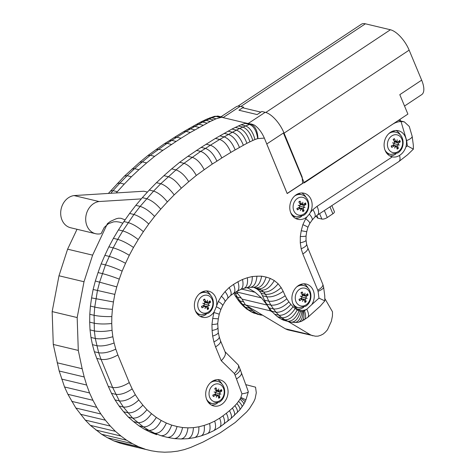 <?xml version="1.0" encoding="UTF-8"?>
<svg xmlns="http://www.w3.org/2000/svg" width="476" height="476" viewBox="0 0 476 476"><rect width="100%" height="100%" fill="white"/><g stroke="black" fill="none" stroke-linecap="round" stroke-linejoin="round"><path stroke-width="0.71" d="M404.54 106.029L421.706 94.635A20.641 8.764 -123.6 0 0 421.665 80.152L399.798 94.664L407.896 114.091L304.229 182.891L283.607 133.453L409.146 50.135A20.641 8.764 -123.6 0 0 390.409 29.762L265.804 112.461M240.814 106.481L365.395 23.8A20.641 8.764 -123.6 0 0 361.343 24.264L237.935 106.172M365.395 23.8L390.409 29.762M409.146 50.135L421.665 80.152M242.653 107.784L260.848 112.122M400.56 120.963A33.023 27.215 103.4 0 0 399.947 119.363M77.029 229.283L67.604 249.18L58.988 275.777L52.158 311.59L53.276 344.451L59.185 371.012L64.54 386.976L67.925 394.324L75.868 408.039L85.299 420.1L90.386 425.365L101.59 434.249L107.534 437.759L113.693 440.835L119.994 443.138L126.473 444.846L151.487 450.808L157.967 451.807L164.631 452.2L171.158 451.938L177.715 451.135L184.283 449.618L190.567 447.5L202.895 442.127L220.215 432.839L235.18 422.533L246.58 412.026L249.519 408.569L253.75 401.768L255.1 398.757L256.29 392.795L255.552 387.172L245.777 384.638M119.994 443.138L151.487 450.808M113.693 440.835L138.706 446.797L145.007 449.106M107.534 437.759L132.548 443.721L138.706 446.797M101.59 434.249L126.61 440.211L132.548 443.721M95.968 430.078L120.987 436.046L126.61 440.211M90.386 425.365L115.4 431.327L120.987 436.046M85.299 420.1L110.313 426.062L115.4 431.327M80.39 414.233L105.404 420.195L110.313 426.062M75.868 408.039L100.882 414.001L105.404 420.195M71.703 401.345L96.717 407.313L100.882 414.001M67.925 394.324L92.945 400.292L96.717 407.313M64.54 386.976L89.559 392.938L92.945 400.292M61.648 379.075L86.668 385.042L89.559 392.938M59.185 371.012L84.198 376.974L86.668 385.042M57.144 362.777L82.158 368.739L84.198 376.974M53.276 344.451L78.29 350.419L82.158 368.739M52.158 311.59L77.171 317.552L78.29 350.419M58.988 275.777L84.002 281.738L77.171 317.552M67.604 249.18L92.624 255.142L84.002 281.738M125.099 219.858L120.999 218.294L118.53 218.204L116.204 218.764L110.48 221.364L107.433 223.625L92.624 255.142M147.429 192.084L143.835 191.227L74.036 195.571L99.056 201.532A16.434 13.542 103.4 0 0 85.805 217.068A16.434 13.542 103.4 0 0 95.599 233.71A16.434 13.542 103.4 0 0 101.12 233.645L104.262 227.403L108.439 223.696L113.675 221.828L116.465 221.697L119.488 222.108L122.82 223.22M74.036 195.571A16.434 13.542 103.4 0 0 60.791 211.1A16.434 13.542 103.4 0 0 70.585 227.742L95.599 233.71M141.289 198.903L99.056 201.532M236.274 291.764L242.064 299.089L245.402 304.896L285.291 328.785L287.694 329.82L315.404 336.199L317.998 336.151L320.64 335.33L323.18 334.051L325.37 332.159L327.458 329.803L331.344 321.324L332.444 315.981L332.504 311.81L324.959 298.744M285.291 328.785L310.31 334.747L312.708 335.782M245.402 304.896L270.416 310.858L272.706 312.226M288.355 321.603L310.31 334.747M242.064 299.089L267.078 305.057L270.416 310.858M236.471 291.937L261.485 297.905L267.078 305.057M241.778 289.122L255.154 292.306L261.485 297.905M246.503 287.724L248.151 288.117L255.154 292.306M246.592 287.7L248.151 288.117M316.439 215.884L317.183 217.663A4.129 1.547 -22.6 0 0 317.891 218.145L321.865 219.061A4.129 1.547 -22.6 0 0 327.256 217.526L332.867 213.778A4.129 1.547 -22.6 0 0 334.384 211.659L331.861 205.608M283.886 132.715L266.744 143.984L287.135 193.458L302.688 183.236A63.1 51.997 -76.6 0 1 302.195 177.126L283.886 132.715A20.641 8.794 -123.3 0 0 265.221 112.3L261.812 111.491L257.129 114.567L238.934 110.23L243.617 107.154L240.207 106.338A20.641 8.794 -123.3 0 0 236.167 106.797L220.959 116.793M240.207 106.338L223.06 117.608L246.592 123.219M234.37 292.918L235.132 293.162L234.882 292.609M233.817 293.252L235.227 295.834L237.25 297.089L235.132 293.162L237.952 293.835M235.227 295.834L237.863 299.731L239.827 300.903L237.25 297.089L241.237 298.035M237.863 299.731L240.576 303.218L242.349 304.182L239.827 300.903L243.623 301.808M240.576 303.218L243.676 306.407L245.271 307.204L242.349 304.182L245.443 304.92M243.676 306.407L246.871 309.144L248.139 309.692L245.271 307.204L249.591 308.234L255.463 312.732L258.42 314.214L262.8 315.314M246.871 309.144L251.144 311.703L248.139 309.692L252.458 310.721M250.281 311.387L254.101 313.184L251.144 311.703L255.463 312.732M253.779 313.095L258.42 314.214M217.288 116.221L214.474 116.317L217.288 116.221L221.608 117.251L216.056 118.81L210.285 121.463L205.965 120.434L203.668 120.601L200.325 122.231L202.615 122.064L211.737 117.78L215.854 116.4L220.174 117.435M206.751 119.149L214.474 116.317M209.737 117.828L211.737 117.78L216.056 118.81M206.81 119.119L209.047 118.976L213.367 120.006M210.285 121.463L190.37 132.465L181.029 138.23L176.709 137.195L174.222 137.469L183.641 131.662L186.051 131.435L198.807 124.188L196.398 124.414L200.325 122.231M194.845 129.906L190.525 128.877L188.097 129.109L183.641 131.662M181.029 138.23L176.156 141.431L171.83 140.402L169.343 140.676L174.222 137.469M176.156 141.431L162.911 150.327L158.585 149.297L156.045 149.607L164.464 143.692L167.028 143.371L186.051 131.435L190.37 132.465M156.045 149.607L147.822 155.581L150.339 155.289L167.028 143.371L171.348 144.401M108.367 193.435L124.528 176.025L139.73 162.245L147.822 155.581M139.771 162.209L142.342 161.882L150.339 155.289L154.664 156.318L146.662 162.911L142.342 161.882L134.595 168.683L132.019 169.016M124.528 176.025L127.104 175.692L134.595 168.683L138.915 169.712L131.43 176.727L127.104 175.692L119.934 183.07L117.352 183.403M110.444 190.983L113.014 190.656L119.934 183.07L124.254 184.099L117.334 191.691L113.014 190.656L110.789 193.28M199.182 127.431L194.862 126.402L192.447 126.634M206.941 123.094L202.615 122.064L198.807 124.188L203.127 125.224M162.911 150.327L154.664 156.318M146.662 162.911L138.915 169.712M131.43 176.727L124.254 184.099M117.334 191.691L116.275 192.941M261.318 315.154L256.998 314.124M247.687 306.264L249.591 308.234M223.083 117.596L221.608 117.251M222.584 117.179L217.621 115.995M401.03 121.553L406.653 140.587C410.354 139.081 412.192 137.659 412.168 136.326L409.265 126.443L404.303 121.856L401.03 121.553A20.641 17.011 103.4 0 0 392.545 124.307L287.207 193.553L264.353 138.105C261.699 132.114 258.349 127.764 254.321 125.051L251.923 124.176L249.513 124.426L239.624 128.46C244.111 130.168 247.538 134.631 249.906 141.848L252.821 140.468C250.537 133.22 247.163 128.734 242.706 127.003L238.387 125.973L235.299 127.431L239.624 128.46L232.461 132.215C236.977 133.911 240.606 138.266 243.349 145.287L246.883 143.318C244.301 136.213 240.767 131.804 236.274 130.091L231.955 129.061L215.39 138.427L219.71 139.456L210.362 145.222C214.944 146.876 218.758 151.124 221.798 157.972L230.848 152.391C227.945 145.466 224.232 141.158 219.71 139.456L224.178 136.898C228.7 138.593 232.353 142.937 235.15 149.928L243.349 145.287M406.653 140.587L407.343 145.882L413.388 149.131L413.323 145.144L412.168 136.326M407.593 154.736L413.388 149.131M399.501 155.432C397.18 156.89 394.782 157.372 392.319 156.866A13.417 11.055 -76.6 0 1 392.176 156.83A13.417 11.055 -76.6 0 1 384.531 141.217A13.417 11.055 -76.6 0 1 398.4 130.733A13.417 11.055 -76.6 0 1 405.861 147.042C404.582 150.773 402.464 153.57 399.501 155.432C400.364 158.413 400.191 160.43 398.983 161.471L317.498 215.045M392.319 156.866L317.058 206.34C318.938 210.624 319.11 213.51 317.569 214.991L314.642 217.3M317.058 206.34L312.922 209.601C315.166 213.26 315.772 215.795 314.737 217.199L312.077 220.144M309.364 214.146L307.068 216.741A13.417 11.055 -76.6 0 1 297.851 219.317A13.417 11.055 -76.6 0 1 290.211 203.704A13.417 11.055 -76.6 0 1 304.075 193.22A13.417 11.055 -76.6 0 1 310.423 212.367L309.364 214.146C311.81 217.002 312.726 218.984 312.113 220.09L309.745 223.476M307.068 216.741L305.693 218.704C308.662 221.007 310.019 222.584 309.763 223.44L309.721 223.512M305.693 218.704L302.873 224.654C306.187 226.1 307.853 227.016 307.877 227.409L307.871 227.427M302.873 224.654L301.231 230.717L306.717 231.717L307.877 227.409L309.763 223.44M301.231 230.717L300.32 236.501C303.944 236.53 305.86 236.322 306.056 235.876L306.026 240.16M300.32 236.501L300.285 242.784C303.98 242.01 305.895 241.159 306.032 240.237M300.285 242.784L301.171 248.793C304.872 247.181 306.693 245.681 306.639 244.295L306.032 240.196M301.171 248.793L302.819 253.934C306.514 251.649 308.18 249.644 307.817 247.925L307.77 247.8M302.819 253.934L317.784 290.247C321.473 288.045 323.162 286.106 322.853 284.422L307.799 247.865M317.784 290.247L318.087 291.288C321.788 289.801 323.632 288.391 323.609 287.064L322.853 284.422M318.087 291.288L318.979 298.137L324.834 300.88L324.739 295.769M306.776 309.233L306.133 309.543A13.417 11.055 -76.6 0 1 299.987 310.156A13.417 11.055 -76.6 0 1 292.347 294.543A13.417 11.055 -76.6 0 1 306.211 284.053A13.417 11.055 -76.6 0 1 311.75 304.616L306.776 309.233C308.757 313.226 309.085 315.939 307.758 317.379L320.193 306.199L324.834 300.88M307.758 317.379L301.504 321.312L297.524 322.454L291.169 322.24L283.434 320.175L290.657 322.151M306.133 309.543L304.479 310.721C306.074 315.314 305.985 318.379 304.212 319.92M304.479 310.721L303.545 311.191C304.539 316.439 303.861 319.812 301.504 321.312M303.545 311.191L302.849 311.399C302.95 317.361 301.475 320.997 298.416 322.3M302.849 311.399L301.897 311.447C300.963 318.17 298.577 321.883 294.751 322.579M301.897 311.447L300.487 311.292C298.535 318.396 295.429 322.044 291.169 322.24M300.487 311.292L299.071 310.834C296.06 318.039 292.288 321.496 287.754 321.205L284.803 319.729C289.402 320.05 293.537 316.778 297.22 309.906L295.174 308.537C290.913 315.017 286.451 318.075 281.798 317.712L284.803 319.729L280.483 318.7L283.434 320.175M295.174 308.537L293.079 306.722C288.349 312.797 283.631 315.63 278.93 315.231L281.798 317.712L277.472 316.683L280.483 318.7M293.079 306.722L290.866 304.426C285.707 310.06 280.757 312.655 276.009 312.208L278.93 315.231L274.61 314.196L277.472 316.683M290.866 304.426L288.902 301.879C283.404 307.068 278.264 309.418 273.486 308.924L276.009 312.208L271.689 311.179L274.61 314.196M288.902 301.879L286.826 298.803C281.024 303.545 275.717 305.646 270.909 305.11L273.486 308.924L269.166 307.895L271.689 311.179M286.826 298.803L285.178 295.751C279.091 299.963 273.629 301.772 268.785 301.183L270.909 305.11L266.59 304.081L269.166 307.895M285.178 295.751L283.184 291.33C277.103 295.554 271.647 297.375 266.81 296.786L268.785 301.183L264.466 300.154L266.59 304.081M283.184 291.33L281.149 287.599C275.473 292.561 270.231 294.781 265.435 294.269L266.81 296.786L262.484 295.757L264.466 300.154M281.149 287.599L278.157 283.767C273.218 289.682 268.393 292.431 263.668 292.014L265.435 294.269L261.116 293.24L262.484 295.757M278.157 283.767L274.295 280.554C270.308 287.26 266.001 290.437 261.372 290.098L263.668 292.014L259.349 290.979L261.116 293.24M274.295 280.554L270.207 278.4C267.143 285.588 263.341 289.039 258.807 288.748L261.372 290.098L257.052 289.069L259.349 290.979M270.207 278.4L266.114 277.068C263.823 284.38 260.467 287.968 256.052 287.837L255.904 287.801M266.114 277.068L261.627 276.175C260.36 283.006 257.742 286.713 253.773 287.296L250.382 287.32M261.627 276.175L256.921 276.205C256.344 282.833 254.208 286.534 250.513 287.308L247.222 287.546M256.921 276.205L252.292 276.544C252.31 282.655 250.715 286.302 247.514 287.48L243.992 288.331M252.292 276.544L247.377 277.728C248.002 283.41 246.931 286.927 244.158 288.272L240.481 289.581M247.377 277.728L242.504 279.471C243.587 284.684 242.968 288.028 240.642 289.503L237.06 291.288M242.504 279.471L237.929 281.756C239.398 286.582 239.142 289.741 237.149 291.235L233.549 293.418M237.929 281.756L233.549 284.404C235.293 288.884 235.317 291.871 233.621 293.365L230.396 295.673M233.549 284.404L229.164 287.546C231.265 291.437 231.711 294.114 230.497 295.572L227.54 298.5M229.164 287.546L225.053 291.621C227.546 294.9 228.391 297.179 227.587 298.44L224.922 301.79M225.053 291.621L221.388 296.221C224.196 298.88 225.386 300.719 224.952 301.742L222.667 305.651C222.863 304.914 221.423 303.504 218.353 301.421L216.324 306.746C219.347 308.258 220.84 309.233 220.799 309.686L222.667 305.651M216.324 306.746L214.123 311.875A13.417 11.055 -76.6 0 1 202.461 317.266A13.417 11.055 -76.6 0 1 194.815 301.653A13.417 11.055 -76.6 0 1 208.678 291.169A13.417 11.055 -76.6 0 1 216.628 305.152M214.123 311.875L213.914 312.482L219.24 314.172L220.799 309.686M213.914 312.482L212.718 318.444L218.305 318.831L219.24 314.172M212.718 318.444L211.957 324.477C215.604 324.346 217.52 324.007 217.716 323.472L218.258 332.379M211.957 324.477L212.094 330.463C215.801 329.731 217.71 328.916 217.824 328.018M212.094 330.463L212.653 336.11C216.372 334.872 218.24 333.664 218.27 332.474M212.653 336.11L213.914 341.881C217.627 340.06 219.406 338.4 219.246 336.907L219.21 336.782M213.914 341.881L215.551 346.879C219.246 344.576 220.906 342.559 220.531 340.828L220.489 340.715M215.551 346.879L221.251 360.725C224.618 357.309 225.945 354.471 225.231 352.222L220.513 340.768M221.251 360.725L234.406 373.547C237.774 370.132 239.101 367.299 238.387 365.044L225.029 351.722M234.406 373.547L235.079 375.177C238.791 372.75 240.416 370.649 239.963 368.87L238.387 365.044M235.079 375.177L241.951 393.813C245.848 393.265 247.978 392.605 248.341 391.819L247.312 388.815M253.196 287.296L258.807 288.748L255.927 287.813M254.487 287.718L257.052 289.069M241.951 393.813L240.88 397.424L245.955 399.852L248.341 391.819M228.141 131.186L232.461 132.215L228.522 134.428C233.038 136.118 236.685 140.468 239.452 147.477M215.39 138.427L201.169 147.393L205.489 148.429C209.993 150.13 213.807 154.379 216.931 161.174L221.798 157.972M201.169 147.393L187.925 156.295L192.245 157.324C196.838 158.966 200.818 163.101 204.192 169.724L212.278 164.047C209.095 157.294 205.233 153.076 200.688 151.392L183.998 163.316L176.001 169.902L160.763 183.718L153.587 191.096L140.14 206.394L133.923 214.474L122.784 230.914L117.733 239.368L113.193 247.859L105.482 264.9L99.651 282.03L97.449 290.509L94.748 307.103L94.111 315.314L94.355 330.927L95.289 338.478L98.675 352.781L101.061 359.386L112.645 387.488L119.357 400.935L123.379 407.034L132.614 418.065L143.258 426.835L148.893 430.352L154.801 433.309L160.983 435.707L167.391 437.379L174.21 438.592L180.945 438.979L187.818 438.699L194.244 437.694L200.753 436.022L207.274 433.719L213.748 430.691L219.626 427.204L230.711 418.779L239.708 409.997L243.748 404.38L245.955 399.852M240.88 397.424L240.582 398.198C243.718 400.12 245.223 401.417 245.11 402.077M240.582 398.198L239.987 399.197C242.891 401.714 244.14 403.44 243.748 404.38M239.987 399.197L238.553 401.304C241.332 404.094 242.451 406.016 241.915 407.069M238.553 401.304L236.887 403.517C239.476 406.635 240.416 408.795 239.708 409.997M236.887 403.517L234.912 405.659C237.316 409.164 238.036 411.567 237.066 412.87M234.912 405.659L232.389 408.122C234.656 411.865 235.221 414.417 234.085 415.786M232.389 408.122L229.48 410.699C231.628 414.65 232.056 417.327 230.765 418.731M229.48 410.699L226.338 413.281C228.367 417.404 228.67 420.183 227.242 421.617M226.338 413.281L222.982 415.828C224.898 420.124 225.083 422.997 223.524 424.449M222.982 415.828L219.638 418.19C221.358 422.706 221.352 425.711 219.626 427.204M219.638 418.19L214.7 421.111C216.104 425.996 215.789 429.191 213.748 430.691M214.7 421.111L209.595 423.503C210.63 428.793 209.946 432.16 207.542 433.612M209.595 423.503L204.192 425.419C204.853 431.095 203.793 434.6 201.033 435.933M204.192 425.419L198.861 426.799C199.105 432.815 197.677 436.421 194.583 437.623M198.861 426.799L193.411 427.656C193.137 434.023 191.269 437.706 187.818 438.699M193.411 427.656L187.955 427.853C187.104 434.6 184.771 438.307 180.945 438.979M187.955 427.853L182.558 427.531C181.1 434.54 178.321 438.229 174.21 438.592M182.558 427.531L177.066 426.532C174.989 433.826 171.765 437.444 167.391 437.379M177.066 426.532L171.669 425.11C169.04 432.452 165.475 435.98 160.983 435.707L167.177 437.331M171.669 425.11L166.338 423.045C163.191 430.179 159.347 433.6 154.801 433.309L150.481 432.273L156.658 434.677M166.338 423.045L161.18 420.463C157.58 427.371 153.486 430.667 148.893 430.352L144.573 429.322L150.481 432.273M161.18 420.463L156.312 417.422C152.249 424.045 147.899 427.18 143.258 426.835L138.938 425.806L144.573 429.322M156.312 417.422L151.475 413.656C147.054 420.005 142.508 422.985 137.838 422.611L133.512 421.581L138.938 425.806M151.475 413.656L146.929 409.699C142.098 415.685 137.326 418.475 132.614 418.065L128.294 417.035L133.512 421.581M146.929 409.699L142.865 405.13C137.659 410.687 132.673 413.239 127.925 412.787L123.605 411.752L128.294 417.035M142.865 405.13L138.796 399.977C133.298 405.171 128.157 407.521 123.379 407.034L119.059 406.004L123.605 411.752M138.796 399.977L135.309 394.687C129.484 399.394 124.171 401.476 119.357 400.935L115.037 399.905L119.059 406.004M135.309 394.687L132.167 388.862C126.092 393.105 120.642 394.931 115.805 394.342L111.485 393.313L115.037 399.905M132.167 388.862L129.27 382.579C123.04 386.476 117.495 388.113 112.645 387.488L108.326 386.458L111.485 393.313M129.27 382.579L117.887 354.965C111.533 358.559 105.922 360.034 101.061 359.386L96.741 358.357L108.326 386.458M117.887 354.965L115.775 349.122C109.254 352.258 103.554 353.478 98.675 352.781L94.355 351.752L96.741 358.357M115.775 349.122L114.109 342.964C107.433 345.534 101.65 346.439 96.753 345.689L92.433 344.654L94.355 351.752M114.109 342.964L112.842 336.71C106.047 338.698 100.198 339.287 95.289 338.478L90.97 337.448L92.433 344.654M112.842 336.71L112.038 330.261C105.166 331.582 99.27 331.802 94.355 330.927L90.029 329.898L90.97 337.448M112.038 330.261L111.735 323.513C104.833 324.227 98.925 324.114 94.004 323.174L89.684 322.145L90.029 329.898M111.735 323.513L111.83 316.57C104.94 316.724 99.032 316.308 94.111 315.314L89.791 314.285L89.684 322.145M111.83 316.57L112.395 309.323C105.547 308.894 99.662 308.156 94.748 307.103L90.428 306.074L89.791 314.285M112.395 309.323L113.437 301.957L91.582 297.905L90.428 306.074M113.437 301.957L114.823 294.394L93.129 289.479L91.582 297.905M114.823 294.394L116.769 286.891L95.331 281.001L93.129 289.479M116.769 286.891L119.274 279.115C112.871 276.687 107.237 274.848 102.37 273.593L98.05 272.564L95.331 281.001M119.274 279.115L122.136 271.13C115.888 268.268 110.337 266.191 105.482 264.9L101.162 263.871L98.05 272.564M122.136 271.13L125.539 263.293C119.464 260.027 114.014 257.724 109.177 256.391L104.857 255.362L101.162 263.871M125.539 263.293L129.293 255.315C123.379 251.715 118.012 249.228 113.193 247.859L108.873 246.83L104.857 255.362M129.293 255.315L133.488 247.466C127.782 243.474 122.528 240.773 117.733 239.368L113.407 238.339L108.873 246.83M133.488 247.466L138.213 239.571C132.709 235.239 127.568 232.353 122.784 230.914L118.464 229.884L113.407 238.339M138.213 239.571L143.365 231.681C138.034 227.088 132.988 224.053 128.228 222.59L123.909 221.554L118.464 229.884M143.365 231.681L148.75 224.012C143.609 219.144 138.671 215.967 133.923 214.474L129.603 213.444L123.909 221.554M148.75 224.012L154.581 216.431C149.672 211.267 144.859 207.923 140.14 206.394L135.821 205.364L129.603 213.444M154.581 216.431L160.751 209.148C156.063 203.722 151.368 200.235 146.673 198.682L142.348 197.653L135.821 205.364M160.751 209.148L167.362 201.901C162.857 196.267 158.27 192.667 153.587 191.096L149.268 190.067L142.348 197.653M167.362 201.901L174.174 194.892C169.89 189.037 165.422 185.313 160.763 183.718L156.443 182.689L149.268 190.067M174.174 194.892L181.302 188.222C177.239 182.159 172.889 178.316 168.254 176.703L163.934 175.674L156.443 182.689M181.302 188.222L188.746 181.677C184.866 175.46 180.618 171.533 176.001 169.902L171.675 168.873L163.934 175.674M188.746 181.677L196.314 175.448C192.697 169.01 188.591 164.964 183.998 163.316L179.678 162.286L171.675 168.873M252.821 140.468L254.952 139.522C253.006 132.126 249.817 127.55 245.396 125.807L241.07 124.777L238.387 125.973M254.952 139.522L257.695 138.605C256.582 130.924 253.857 126.199 249.513 124.426L245.194 123.397L241.07 124.777M257.695 138.605L257.956 138.57C257.552 130.805 255.219 126.027 250.947 124.248L246.622 123.213L245.194 123.397M246.622 123.213L251.923 124.176M227.022 386.256A13.417 11.055 -76.6 0 1 225.386 400.649A13.417 11.055 -76.6 0 1 213.766 405.974A13.417 11.055 -76.6 0 1 206.126 390.362A13.417 11.055 -76.6 0 1 219.989 379.872A13.417 11.055 -76.6 0 1 227.022 386.256M395.859 153.944A13.417 11.055 -76.6 0 1 389.975 155.997M396.056 130.489A13.417 11.055 -76.6 0 1 400.381 134.97M303.67 307.27A13.417 11.055 -76.6 0 1 301.588 308.454A13.417 11.055 -76.6 0 1 297.786 309.317M303.866 283.809A13.417 11.055 -76.6 0 1 308.198 288.289M206.144 314.38A13.417 11.055 -76.6 0 1 200.253 316.433M206.334 290.925A13.417 11.055 -76.6 0 1 210.666 295.406M217.449 403.089A13.417 11.055 -76.6 0 1 211.564 405.135M217.645 379.628A13.417 11.055 -76.6 0 1 221.977 384.114M301.534 216.431A13.417 11.055 -76.6 0 1 295.65 218.478M301.73 192.97A13.417 11.055 -76.6 0 1 306.062 197.457M187.925 156.295L179.678 162.286M196.368 150.362L200.688 151.392L205.489 148.429L210.362 145.222L206.043 144.192M235.299 127.431L231.955 129.061M384.995 150.071A11.412 9.401 103.4 0 0 390.891 154.45L388.535 154.04A11.555 9.526 -76.6 0 1 387.071 153.635M392.402 131.281A11.555 9.526 -76.6 0 1 393.884 131.584L396.175 132.28A11.412 9.401 103.4 0 0 388.94 133.53M398.251 151.535A9.104 7.503 -76.6 0 1 387.458 143.734A9.104 7.503 -76.6 0 1 399.382 135.898A9.104 7.503 -76.6 0 1 398.251 151.535M396.556 146.721A20.599 7.717 62.4 0 1 397.133 149.143A5.7 4.7 103.4 0 0 398.364 148.333A20.599 9.74 -129.3 0 0 397.597 146.031L398.049 144.775L397.71 144.543L398.138 144.472L398.448 143.175A20.599 8.586 -16.4 0 0 400.31 141.788A5.7 4.7 103.4 0 0 399.733 140.39A20.599 6.7 151.9 0 1 397.96 141.991L394.562 141.896L394.176 143.181L393.563 143.193L394.086 143.49L393.723 144.775A20.599 5.623 158.5 0 1 391.201 146.001A5.7 4.7 103.4 0 0 391.778 147.399A20.599 9.657 -23.3 0 0 394.211 145.959L394.878 145.876L395.27 146.358A20.379 8.449 -76 0 1 394.705 148.107A20.379 14.197 113.2 0 0 395.52 146.441L396.556 146.721L396.205 146.305L393.158 145.061M394.086 143.49A20.379 1.511 -155.1 0 1 392.527 142.83A20.379 3.017 8.1 0 1 394.176 143.181L394.312 143.681L399.358 145.049A20.379 2.814 -160.5 0 1 398.049 144.775M394.372 141.556L396.216 141.699L396.704 141.521L395.615 141.229A20.599 10.68 -122 0 0 394.372 138.647A5.7 4.7 103.4 0 0 393.146 139.456A20.599 6.777 55.5 0 1 394.574 141.913M396.704 141.521A20.379 8.366 -68.9 0 0 397.18 139.771A20.379 14.286 104.1 0 1 396.954 141.604L396.71 141.497M397.96 141.991L396.954 141.604M398.138 144.472A20.379 4.32 13.5 0 1 399.358 145.049M396.663 147.114L398.364 148.333M400.31 141.788L398.001 141.955M394.372 138.647L393.337 139.777M391.587 146.31L391.778 147.399M392.527 142.83L393.563 143.193M394.681 142.324L395.395 141.979M394.11 145.448L393.819 144.716M290.669 212.558A11.412 9.401 103.4 0 0 296.566 216.937L294.21 216.526A11.555 9.526 -76.6 0 1 292.746 216.122M298.077 193.768A11.555 9.526 -76.6 0 1 299.565 194.071L301.849 194.767A11.412 9.401 103.4 0 0 294.614 196.017M303.926 214.016A9.104 7.503 -76.6 0 1 293.133 206.221A9.104 7.503 -76.6 0 1 305.057 198.385A9.104 7.503 -76.6 0 1 303.926 214.016M300.927 208.899L302.23 209.208A20.599 7.717 62.4 0 1 302.813 211.624A5.7 4.7 103.4 0 0 304.039 210.82A20.599 9.74 -129.3 0 0 303.272 208.518L303.724 207.262L303.385 207.024L303.813 206.959L304.122 205.662A20.599 8.586 -16.4 0 0 305.985 204.275A5.7 4.7 103.4 0 0 305.408 202.877A20.599 6.7 151.9 0 1 303.634 204.472L300.237 204.382M298.833 207.542L302.23 209.208M301.195 208.922A20.379 14.197 113.2 0 1 300.38 210.594A20.379 8.449 -76 0 0 300.945 208.845L298.714 207.607M299.761 205.971A20.379 1.511 -155.1 0 1 298.202 205.317L299.761 205.971L299.398 207.256A20.599 5.623 158.5 0 1 296.875 208.488A5.7 4.7 103.4 0 0 297.452 209.88A20.599 9.657 -23.3 0 0 299.886 208.446L300.558 208.363M298.202 205.317A20.379 3.017 8.1 0 1 299.85 205.668L299.237 205.68M300.047 204.037L302.379 204.008A20.379 8.366 -68.9 0 0 302.855 202.258A20.379 14.286 104.1 0 1 302.629 204.085L301.29 203.71A20.599 10.68 -122 0 0 300.047 201.134A5.7 4.7 103.4 0 0 298.821 201.943A20.599 6.777 55.5 0 1 300.249 204.4L299.85 205.668M303.634 204.472L302.629 204.085M303.813 206.959A20.379 4.32 13.5 0 1 305.033 207.536A20.379 2.814 -160.5 0 1 303.724 207.262M302.337 209.601L304.039 210.82M305.985 204.275L303.676 204.436M300.047 201.134L299.011 202.258M297.262 208.797L297.452 209.88M305.033 207.536L299.987 206.167L299.874 205.656M300.362 204.811L301.07 204.466M299.791 207.935L299.493 207.203M292.811 303.39A11.412 9.401 103.4 0 0 298.702 307.77L296.346 307.359A11.555 9.526 -76.6 0 1 294.882 306.955M300.213 284.606A11.555 9.526 -76.6 0 1 301.701 284.904L303.985 285.6A11.412 9.401 103.4 0 0 296.75 286.849M306.062 304.854A9.104 7.503 -76.6 0 1 295.275 297.054A9.104 7.503 -76.6 0 1 307.193 289.218A9.104 7.503 -76.6 0 1 306.062 304.854M303.063 299.731L304.366 300.041A20.599 7.717 62.4 0 1 304.949 302.462A5.7 4.7 103.4 0 0 306.175 301.653A20.599 9.74 -129.3 0 0 305.408 299.356L305.86 298.095L305.521 297.863L305.949 297.792L306.258 296.494A20.599 8.586 -16.4 0 0 308.121 295.108A5.7 4.7 103.4 0 0 307.544 293.716A20.599 6.7 151.9 0 1 305.77 295.31L302.373 295.215M300.975 298.381L304.366 300.041M303.331 299.761A20.379 14.197 113.2 0 1 302.516 301.427A20.379 8.449 -76 0 0 303.081 299.678L300.85 298.44M301.897 296.81A20.379 1.511 -155.1 0 1 300.338 296.149L301.897 296.81L301.534 298.095A20.599 5.623 158.5 0 1 299.011 299.321A5.7 4.7 103.4 0 0 299.588 300.719A20.599 9.657 -23.3 0 0 302.022 299.279L302.694 299.196M300.338 296.149A20.379 3.017 8.1 0 1 301.986 296.506L301.373 296.512M302.189 294.876L304.033 295.025L304.515 294.84L303.426 294.549A20.599 10.68 -122 0 0 302.183 291.972A5.7 4.7 103.4 0 0 300.957 292.776A20.599 6.777 55.5 0 1 302.385 295.233L301.986 296.506M304.515 294.84A20.379 8.366 -68.9 0 0 304.991 293.091A20.379 14.286 104.1 0 1 304.765 294.924L304.521 294.817M305.77 295.31L304.765 294.924M305.949 297.792A20.379 4.32 13.5 0 1 307.169 298.369A20.379 2.814 -160.5 0 1 305.86 298.095M304.473 300.433L306.175 301.653M308.121 295.108L305.812 295.275M302.183 291.972L301.153 293.097M299.398 299.63L299.588 300.719M307.169 298.369L302.123 297.006L302.01 296.494M302.498 295.644L303.212 295.304M301.927 298.767L301.629 298.041M195.279 310.507A11.412 9.401 103.4 0 0 201.175 314.886L198.813 314.475A11.555 9.526 -76.6 0 1 197.356 314.071M202.681 291.717A11.555 9.526 -76.6 0 1 204.168 292.02L206.459 292.716A11.412 9.401 103.4 0 0 199.224 293.966M208.53 311.97A9.104 7.503 -76.6 0 1 197.742 304.17A9.104 7.503 -76.6 0 1 209.666 296.334A9.104 7.503 -76.6 0 1 208.53 311.97M205.531 306.847L206.834 307.157A20.599 7.717 62.4 0 1 207.417 309.578A5.7 4.7 103.4 0 0 208.649 308.769A20.599 9.74 -129.3 0 0 207.881 306.467L208.327 305.211L207.994 304.979L208.417 304.908L208.732 303.611A20.599 8.586 -16.4 0 0 210.588 302.224A5.7 4.7 103.4 0 0 210.017 300.826A20.599 6.7 151.9 0 1 208.244 302.427L204.847 302.331M203.442 305.497L206.834 307.157M205.799 306.877A20.379 14.197 113.2 0 1 204.983 308.543A20.379 8.449 -76 0 0 205.549 306.794L203.317 305.556M204.365 303.926A20.379 1.511 -155.1 0 1 202.812 303.266L204.365 303.926L204.002 305.211A20.599 5.623 158.5 0 1 201.485 306.437A5.7 4.7 103.4 0 0 202.056 307.835A20.599 9.657 -23.3 0 0 204.496 306.395L205.162 306.312M202.812 303.266A20.379 3.017 8.1 0 1 204.46 303.617L203.841 303.628M204.656 301.992L206.501 302.135L206.989 301.957L205.9 301.665A20.599 10.68 -122 0 0 204.656 299.083A5.7 4.7 103.4 0 0 203.425 299.892A20.599 6.777 55.5 0 1 204.853 302.349L204.46 303.617M206.989 301.957A20.379 8.366 -68.9 0 0 207.459 300.207A20.379 14.286 104.1 0 1 207.238 302.04L206.995 301.933M208.244 302.427L207.238 302.04M208.417 304.908A20.379 4.32 13.5 0 1 209.636 305.485A20.379 2.814 -160.5 0 1 208.327 305.211M206.941 307.55L208.649 308.769M210.588 302.224L208.286 302.391M204.656 299.083L203.621 300.213M201.866 306.746L202.056 307.835M209.636 305.485L204.591 304.116L204.478 303.611M204.966 302.76L205.68 302.415M204.394 305.884L204.097 305.152M206.59 399.209A11.412 9.401 103.4 0 0 212.48 403.588L210.124 403.178A11.555 9.526 -76.6 0 1 208.661 402.779M213.992 380.425A11.555 9.526 -76.6 0 1 215.479 380.723L217.77 381.419A11.412 9.401 103.4 0 0 210.529 382.668M219.841 400.673A9.104 7.503 -76.6 0 1 209.053 392.878A9.104 7.503 -76.6 0 1 220.971 385.036A9.104 7.503 -76.6 0 1 219.841 400.673M216.842 395.556L218.145 395.859A20.599 7.717 62.4 0 1 218.728 398.281A5.7 4.7 103.4 0 0 219.954 397.472A20.599 9.74 -129.3 0 0 219.192 395.175L219.638 393.92L219.299 393.682L219.728 393.61L220.037 392.313A20.599 8.586 -16.4 0 0 221.899 390.927A5.7 4.7 103.4 0 0 221.322 389.535A20.599 6.7 151.9 0 1 219.549 391.129L216.152 391.034M214.753 394.199L218.145 395.859M217.11 395.58A20.379 14.197 113.2 0 1 216.294 397.246A20.379 8.449 -76 0 0 216.86 395.497L214.628 394.259M215.676 392.629A20.379 1.511 -155.1 0 1 214.117 391.968L215.676 392.629L215.313 393.914A20.599 5.623 158.5 0 1 212.79 395.145A5.7 4.7 103.4 0 0 213.367 396.538A20.599 9.657 -23.3 0 0 215.801 395.098L216.473 395.015M214.117 391.968A20.379 3.017 8.1 0 1 215.765 392.325L215.152 392.331M215.967 390.695L218.294 390.659A20.379 8.366 -68.9 0 0 218.77 388.91A20.379 14.286 104.1 0 1 218.543 390.742L217.211 390.368A20.599 10.68 -122 0 0 215.967 387.791A5.7 4.7 103.4 0 0 214.735 388.594A20.599 6.777 55.5 0 1 216.163 391.052L215.902 392.825L220.947 394.188A20.379 2.814 -160.5 0 1 219.638 393.92M219.549 391.129L218.543 390.742M219.728 393.61A20.379 4.32 13.5 0 1 220.947 394.188M218.252 396.252L219.954 397.472M221.899 390.927L219.591 391.093M215.967 387.791L214.932 388.916M213.177 395.449L213.367 396.538M216.277 391.462L216.991 391.123M215.705 394.592L215.408 393.86M329.975 206.846L332.867 213.778M327.256 217.526L324.346 210.547M317.891 218.145L316.82 215.58M319.61 213.659L321.865 219.061M265.221 112.3L248.43 123.344M407.343 145.882L405.861 147.042M312.922 209.601L310.423 212.367M318.979 298.137L311.75 304.616M299.071 310.834L297.22 309.906M221.388 296.221L218.353 301.421M236.471 378.932C240.207 376.587 241.862 374.553 241.421 372.815L239.963 368.87M224.196 133.399L228.522 134.428L224.178 136.898L219.858 135.868M196.314 175.448L204.192 169.724M212.278 164.047L216.931 161.174M230.848 152.391L235.15 149.928M246.883 143.318L249.906 141.848M257.956 138.57L264.353 138.105M398.085 147.976A5.29 4.355 -76.6 0 1 397.038 148.685M399.394 140.718A5.29 4.355 -76.6 0 1 399.882 141.931M393.295 139.706A5.29 4.355 -76.6 0 1 393.42 139.599A5.29 4.355 -76.6 0 1 394.39 138.998M391.974 147.132A5.29 4.355 -76.6 0 1 391.736 146.679A5.29 4.355 -76.6 0 1 391.45 145.888M394.211 145.959L392.527 145.37M395.615 141.229L394.057 140.991M397.597 146.031L394.527 145.614M398.448 143.175L395.264 142.021M303.759 210.457A5.29 4.355 -76.6 0 1 302.718 211.171M305.068 203.198A5.29 4.355 -76.6 0 1 305.556 204.418M298.97 202.187A5.29 4.355 -76.6 0 1 299.101 202.086A5.29 4.355 -76.6 0 1 300.064 201.485M297.649 209.618A5.29 4.355 -76.6 0 1 297.411 209.16A5.29 4.355 -76.6 0 1 297.125 208.375M299.886 208.446L298.202 207.857M301.29 203.71L299.731 203.478M303.272 208.518L300.201 208.101M304.122 205.662L300.939 204.507M305.895 301.296A5.29 4.355 -76.6 0 1 304.854 302.004M307.204 294.037A5.29 4.355 -76.6 0 1 307.692 295.257M301.106 293.026A5.29 4.355 -76.6 0 1 301.237 292.918A5.29 4.355 -76.6 0 1 302.2 292.323M299.785 300.451A5.29 4.355 -76.6 0 1 299.547 299.999A5.29 4.355 -76.6 0 1 299.261 299.208M302.022 299.279L300.338 298.696M303.426 294.549L301.867 294.317M305.408 299.356L302.337 298.94M306.258 296.494L303.075 295.346M208.369 308.412A5.29 4.355 -76.6 0 1 207.322 309.12M209.678 301.153A5.29 4.355 -76.6 0 1 210.16 302.367M203.579 300.142A5.29 4.355 -76.6 0 1 203.704 300.035A5.29 4.355 -76.6 0 1 204.668 299.434M202.252 307.567A5.29 4.355 -76.6 0 1 202.014 307.115A5.29 4.355 -76.6 0 1 201.729 306.324M204.496 306.395L202.806 305.806M205.9 301.665L204.341 301.427M207.881 306.467L204.805 306.05M208.732 303.611L205.543 302.456M219.68 397.115A5.29 4.355 -76.6 0 1 218.633 397.823M220.989 389.856A5.29 4.355 -76.6 0 1 221.471 391.076M214.884 388.844A5.29 4.355 -76.6 0 1 215.015 388.737A5.29 4.355 -76.6 0 1 215.979 388.142M213.563 396.27A5.29 4.355 -76.6 0 1 213.325 395.818A5.29 4.355 -76.6 0 1 213.04 395.026M215.801 395.098L214.117 394.515M217.211 390.368L215.646 390.136M219.192 395.175L216.116 394.759M220.037 392.313L216.854 391.165M169.396 140.64L164.583 143.621M192.429 126.64L188.103 129.109M196.392 124.42L192.459 126.628M206.733 119.155L203.686 120.595M398.983 161.471L407.736 154.629M306.056 235.876L306.717 231.717M307.817 247.925L306.627 244.206M324.781 296.036L323.609 287.064M253.357 287.296L256.052 287.837M217.716 323.472L218.305 318.825M219.246 336.907L218.264 332.427M220.531 340.828L219.228 336.841M247.603 389.6L241.421 372.821M398.341 120.434L404.303 121.856M390.891 154.45L397.835 152.933C405.498 148.399 404.707 134.506 396.175 132.28M391.736 146.679L391.427 145.811M394.878 145.876L393.039 145.12M296.566 216.937L303.51 215.42C311.179 210.886 310.382 196.993 301.849 194.767M297.411 209.16L297.107 208.298M298.702 307.77L305.646 306.252C313.315 301.719 312.518 287.825 303.985 285.6M299.547 299.999L299.243 299.136M201.175 314.886L208.113 313.369C215.783 308.835 214.985 294.941 206.459 292.716M202.014 307.115L201.711 306.247M212.48 403.588L219.424 402.071C227.094 397.537 226.296 383.644 217.77 381.419M213.325 395.818L213.022 394.955"/></g></svg>
